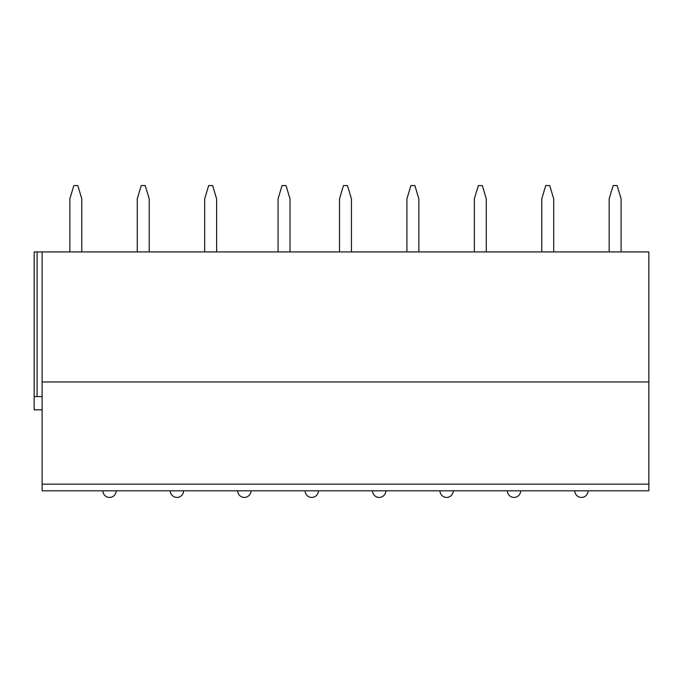 <?xml version="1.0" encoding="UTF-8"?>
<svg xmlns="http://www.w3.org/2000/svg" width="683" height="683" viewBox="0 0 683 683"><rect width="100%" height="100%" fill="white"/><g stroke="black" fill="none" stroke-linecap="round" stroke-linejoin="round"><path stroke-width="1.02" d="M648.85 484.162L648.85 490.795L42.115 490.795L42.115 381.976L648.85 381.976L648.85 484.162L42.115 484.162M42.115 409.843L34.15 409.843L34.15 251.925L648.85 251.925L648.85 381.976M69.845 251.925L69.845 198.838L73.832 185.571L77.811 185.571L81.789 198.838L81.789 251.925M137.266 251.925L137.266 198.838L141.244 185.571L145.223 185.571L149.21 198.838L149.21 251.925M204.678 251.925L204.678 198.838L208.656 185.571L212.644 185.571L216.622 198.838L216.622 251.925M278.066 251.925L278.066 198.838L282.045 185.571L286.032 185.571L290.01 198.838L290.01 251.925M339.511 251.925L339.511 198.838L343.489 185.571L347.468 185.571L351.455 198.838L351.455 251.925M406.923 251.925L406.923 198.838L410.91 185.571L414.888 185.571L418.867 198.838L418.867 251.925M474.344 251.925L474.344 198.838L478.322 185.571L482.3 185.571L486.287 198.838L486.287 251.925M541.756 251.925L541.756 198.838L545.734 185.571L549.721 185.571L553.7 198.838L553.7 251.925M609.168 251.925L609.168 198.838L613.155 185.571L617.133 185.571L621.112 198.838L621.112 251.925M42.115 251.925L42.115 381.976M648.85 490.795L42.115 490.795M34.15 396.575L42.115 396.575M37.095 251.925L37.095 396.575M102.894 490.795A6.634 6.634 0 0 0 109.528 497.429A6.634 6.634 0 0 0 116.161 490.795M170.306 490.795A6.634 6.634 0 0 0 176.94 497.429A6.634 6.634 0 0 0 183.582 490.795M237.727 490.795A6.634 6.634 0 0 0 244.36 497.429A6.634 6.634 0 0 0 250.994 490.795M305.139 490.795A6.634 6.634 0 0 0 311.772 497.429A6.634 6.634 0 0 0 318.406 490.795M372.551 490.795A6.634 6.634 0 0 0 379.193 497.429A6.634 6.634 0 0 0 385.827 490.795M439.972 490.795A6.634 6.634 0 0 0 446.605 497.429A6.634 6.634 0 0 0 453.239 490.795M507.384 490.795A6.634 6.634 0 0 0 514.017 497.429A6.634 6.634 0 0 0 520.651 490.795M574.796 490.795A6.634 6.634 0 0 0 581.438 497.429A6.634 6.634 0 0 0 588.072 490.795"/></g></svg>
